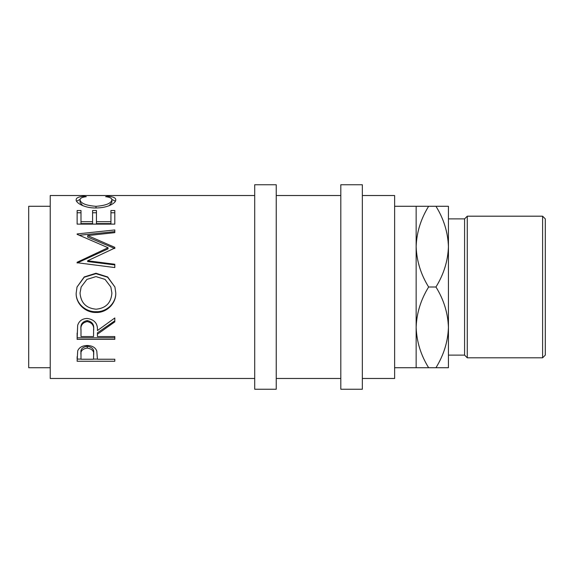 <?xml version="1.0" encoding="UTF-8"?>
<svg xmlns="http://www.w3.org/2000/svg" width="574" height="574" viewBox="0 0 574 574"><rect width="100%" height="100%" fill="white"/><g stroke="black" fill="none" stroke-linecap="round" stroke-linejoin="round"><path stroke-width="0.86" d="M77.131 361.261L77.698 350.858C79.147 347.435 82.326 345.648 87.234 345.498C92.285 345.656 95.471 347.514 96.798 351.073L97.415 359.238L114.8 359.238L114.8 361.261L77.131 361.261M97.415 334.219L97.415 336.551L114.8 336.551L114.8 339.356L77.131 339.356L77.648 325.436C78.997 320.995 82.182 318.656 87.205 318.427C94.502 319.546 97.903 323.6 97.415 330.588L114.8 317.974L114.8 321.871L97.415 334.219L97.415 332.834L114.8 320.844L114.8 317.974M76.163 293.242L77.031 287L84.235 276.933L95.951 273.253L107.675 276.962L114.922 287L115.769 292.941C116.228 303.481 106.692 312.866 96.131 312.464C85.583 312.816 75.833 303.897 76.163 293.242M87.635 260.775L114.8 264.248L114.8 267.556L114.8 264.915L87.635 261.55L87.635 260.775L114.8 248.04L114.8 247.351L87.693 235.577L114.8 232.635L114.8 229.944L77.131 233.941L77.131 234.336L77.131 233.941M114.8 267.556L77.131 262.727L77.131 262.261L108.041 247.717L77.131 234.336M77.131 224.118L77.131 210.507L80.991 210.507L80.991 221.7L92.586 221.7L92.586 210.507L96.446 210.507L96.446 221.7L110.94 221.7L110.94 210.507L114.8 210.507L114.8 224.118L77.131 224.118L77.131 212.76L80.991 212.76M84.041 196.251L86.308 196.674C82.104 197.169 80.008 198.231 80.03 199.838C80.733 203.383 86.057 205.542 96.002 206.317C106.039 205.521 111.334 203.339 111.901 199.766C111.851 198.202 109.763 197.169 105.623 196.674L107.869 196.251C113.135 196.681 115.769 197.851 115.769 199.759C115.898 201.725 113.702 203.691 109.175 205.671C105.307 207.2 100.83 207.967 95.75 207.967C84.952 208.219 75.617 202.931 76.163 199.774C76.134 197.851 78.76 196.674 84.041 196.251L84.041 197.047M254.713 195.519L50.225 195.519L50.225 378.481L254.713 378.481M50.225 206.281L28.7 206.281L28.7 367.719L50.225 367.719M276.238 389.244L276.238 184.756L254.713 184.756L254.713 389.244L276.238 389.244M362.338 389.244L362.338 184.756L340.812 184.756L340.812 389.244L362.338 389.244M542.609 216.197L545.3 218.888L545.3 355.112L542.609 357.803L542.609 216.197L467.272 216.197L467.272 357.803L464.581 355.112L464.581 218.888L467.272 216.197M542.609 357.803L467.272 357.803M464.581 218.888L448.438 218.888M464.581 355.112L448.438 355.112M416.15 367.719L428.635 367.719C420.835 355.155 416.667 341.702 416.15 327.359C416.624 313.182 420.792 299.728 428.635 287C420.835 274.437 416.667 260.983 416.15 246.641C416.624 232.463 420.792 219.01 428.635 206.281L416.15 206.281L416.15 367.719L394.625 367.719M416.15 206.281L394.625 206.281M362.338 378.481L394.625 378.481L394.625 195.519L362.338 195.519M340.812 195.519L276.238 195.519M340.812 378.481L276.238 378.481M435.953 367.719C443.795 354.99 447.964 341.537 448.438 327.359C447.921 313.017 443.752 299.563 435.953 287C443.795 274.272 447.964 260.818 448.438 246.641C447.921 232.298 443.752 218.845 435.953 206.281L448.438 206.281L448.438 367.719L428.635 367.719M435.953 206.281L428.635 206.281M435.953 287L428.635 287M96.116 309.199C105.867 308.26 111.126 302.878 111.901 293.07L110.839 287L105.071 279.402L95.944 276.603L86.889 279.416L81.149 287L80.03 293.07C80.905 302.936 86.272 308.31 96.116 309.199M93.605 329.333L93.605 330.617C94.287 325.688 92.149 322.674 87.198 321.576C82.362 322.653 80.295 325.616 80.991 330.473L80.991 336.551L93.548 336.551L93.605 329.318C94.287 324.547 92.149 321.627 87.198 320.565C82.369 321.605 80.295 324.482 80.991 329.196L80.991 330.473L80.991 329.196M93.634 353.01L93.634 355.012C94.294 351.245 92.17 348.927 87.248 348.059C82.426 348.884 80.338 351.137 80.991 354.811L80.991 359.238L93.548 359.238L93.634 352.996C94.294 349.351 92.17 347.105 87.248 346.266C82.426 347.062 80.338 349.25 80.991 352.816L80.991 354.811L80.991 352.816M110.839 287L111.901 293.07M81.149 287L80.03 293.07M87.198 321.576L87.198 320.565M87.248 348.059L87.248 346.266M76.55 201.173L80.073 199.479M111.873 199.494L115.396 201.187M109.232 205.65L111.901 202.335L111.901 199.766M80.03 199.838L80.03 202.4L82.649 205.578M114.8 224.118L114.8 212.76L110.94 212.76M96.446 221.7L96.446 223.623L110.94 223.623L110.94 221.7M92.586 212.76L96.446 212.76M80.991 221.7L80.991 223.623L92.586 223.623L92.586 221.7M87.693 235.577L87.693 237.091L114.8 248.52L114.8 247.351M114.8 232.635L114.8 231.623L79.377 235.261M77.131 262.261L77.131 262.992L108.041 248.872L108.041 247.717M115.769 292.762C116.228 303 106.699 312.098 96.131 311.711C85.583 312.062 75.825 303.395 76.163 293.056M77.038 287L84.227 277.235L95.951 273.662L107.654 277.242L114.922 287M114.8 336.551L114.8 337.821L77.131 337.821L77.131 333.006M97.415 359.08L93.555 359.08M80.991 359.08L77.131 359.08L77.131 356.712M107.869 196.251L107.869 197.054M96.002 206.317L96.002 207.967M96.131 312.464L96.131 311.711M95.951 273.253L95.951 273.662M114.8 361.261L114.8 359.238"/></g></svg>
